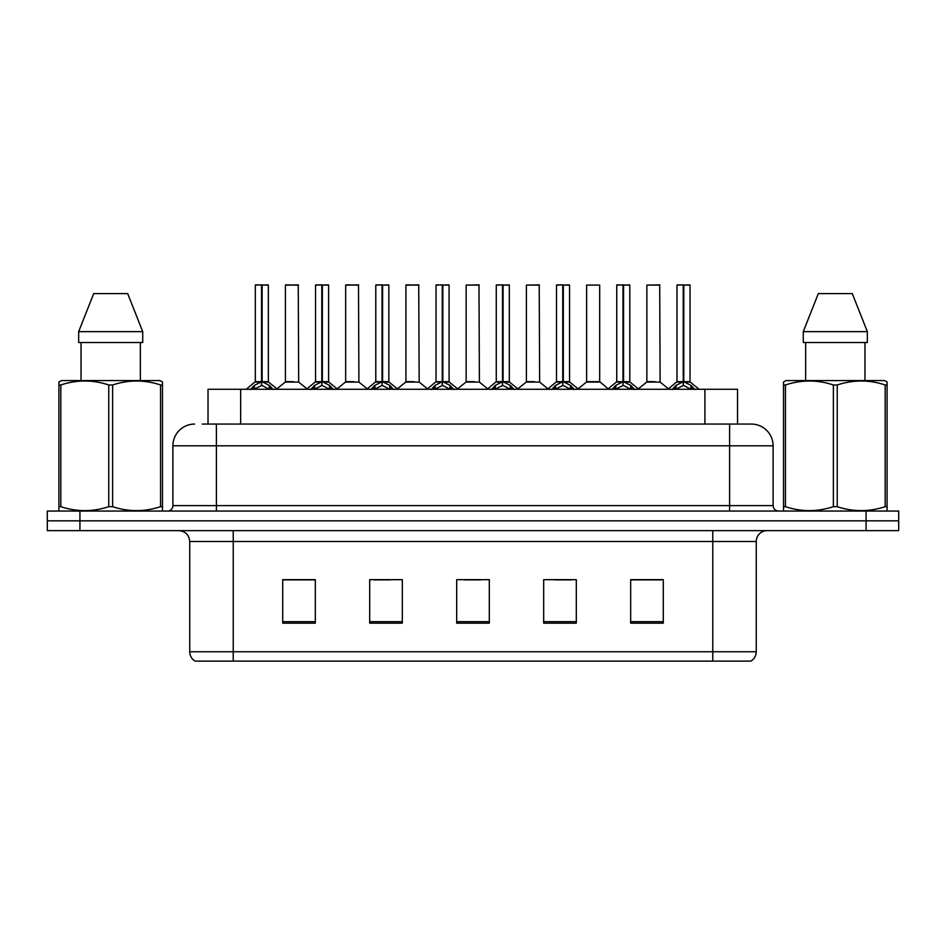 <?xml version="1.0" encoding="UTF-8"?>
<svg xmlns="http://www.w3.org/2000/svg" width="946" height="946" viewBox="0 0 946 946"><rect width="100%" height="100%" fill="white"/><g stroke="black" fill="none" stroke-linecap="round" stroke-linejoin="round"><path stroke-width="1.42" d="M208.025 424.068L208.025 389.279L737.537 389.279L737.537 424.068M756.256 651.759C756.126 655.815 754.352 658.936 750.935 661.112L712.764 661.112L712.764 651.759L756.256 651.759L756.256 541.502A10.879 10.879 0 0 1 767.135 530.635M712.764 661.112L195.065 661.112A10.879 10.879 0 0 1 189.744 651.759L189.744 541.502C189.105 534.904 185.475 531.274 178.865 530.635M79.925 511.053L898.7 511.053L898.7 520.844L47.3 520.844L47.3 530.635L79.925 530.635L79.925 520.844L47.3 520.844L47.3 511.053L79.925 511.053L79.925 520.844L898.7 520.844L898.7 530.635L79.925 530.635M663.288 623.166L663.288 579.673L630.663 579.673L630.663 623.166L663.288 623.166M576.303 623.166L576.303 579.673L543.678 579.673L543.678 623.166L576.303 623.166M315.337 623.166L315.337 579.673L282.712 579.673L282.712 623.166L315.337 623.166M402.322 623.166L402.322 579.673L369.697 579.673L369.697 623.166L402.322 623.166M489.307 623.166L489.307 579.673L456.693 579.673L456.693 623.166L489.307 623.166M692.98 661.112L253.02 661.112M630.663 579.886L661.55 579.886M645.243 579.886L631.431 579.886M374.155 579.886L390.473 579.886M313.918 579.886L300.107 579.886M283.8 579.886L315.337 579.886M554.876 579.886L571.183 579.886M464.521 579.886L480.828 579.886M202.751 424.068L743.745 424.068M202.255 424.068L216.386 424.068L216.386 445.814L172.893 445.814L172.893 505.625A5.439 5.439 0 0 1 167.454 511.053M194.639 424.068A21.746 21.746 0 0 0 172.893 445.814M751.361 424.068A21.746 21.746 0 0 1 773.107 445.814L729.614 445.814L729.614 424.068L751.029 424.068M773.107 445.814L773.107 505.625C773.438 508.924 775.247 510.734 778.546 511.053M250.465 389.527L254.427 385.353L261.545 381.746L261.545 385.542L261.746 380.576L262.125 381.746L269.243 385.353L273.205 389.527M255.314 285.101L261.557 284.888L255.314 285.101L255.314 381.664L261.545 381.746M268.357 285.101L262.125 285.101L262.125 381.664L268.357 381.664L268.357 285.101L255.526 284.888M262.125 285.101L268.144 284.888M261.545 285.101L261.545 381.664L255.314 381.664L246.244 389.279M262.113 284.888L262.125 381.746M262.834 382.089L268.558 382.089L261.545 381.664L261.746 284.888L259.665 284.888M269.243 385.353L269.243 389.279L262.125 385.542M261.545 385.542L255.479 388.546M293.603 381.664L285.231 382.089L298.676 382.089L298.262 284.888L285.432 285.101L285.432 381.664L292.243 381.664M289.783 284.888L285.645 284.888M291.675 381.664L290.304 381.664M310.714 389.527L314.663 385.353L321.794 381.746L321.794 385.542L321.983 380.576L322.361 381.746L329.48 385.353L333.441 389.527M315.55 285.101L321.806 284.888L315.55 285.101L315.55 381.664L321.794 381.746M328.605 285.101L322.361 285.101L322.361 381.664L328.605 381.664L328.605 285.101L315.763 284.888M322.361 285.101L328.38 284.888M321.794 285.101L321.794 381.664L315.55 381.664L306.48 389.279M322.35 284.888L322.361 381.746M323.071 382.089L328.794 382.089L321.794 381.664L321.983 284.888L319.902 284.888M329.48 385.353L329.48 389.279L322.361 385.542M321.794 385.542L315.716 388.546M370.95 389.527L374.9 385.353L382.03 381.746L382.03 385.542L382.219 380.576L382.598 381.746L389.728 385.353L393.678 389.527M375.787 285.101L382.042 284.888L375.787 285.101L375.787 381.664L382.03 381.746M388.841 285.101L382.598 285.101L382.598 381.664L388.841 381.664L388.841 285.101L376.011 284.888M382.598 285.101L388.617 284.888M382.03 285.101L382.03 381.664L375.799 381.664L366.729 389.279M382.586 284.888L382.598 381.746M383.319 382.089L389.043 382.089L382.03 381.664L382.219 284.888L380.138 284.888M389.728 385.353L389.728 389.279L382.598 385.542M382.03 385.542L375.952 388.546M431.187 389.527L435.148 385.353L442.267 381.746L442.267 385.542L442.456 380.576L442.834 381.746L449.965 385.353L453.914 389.527M436.035 285.101L442.279 284.888L436.035 285.101L436.035 381.664L442.267 381.746M449.078 285.101L442.834 285.101L442.834 381.664L449.078 381.664L449.078 285.101L436.248 284.888M442.834 285.101L448.865 284.888M442.267 285.101L442.267 381.664L436.035 381.664L426.965 389.279M442.834 284.888L442.834 381.746M443.556 382.089L449.279 382.089L442.267 381.664L442.456 284.888L440.375 284.888M449.965 385.353L449.965 389.279L442.834 385.542M442.267 385.542L436.189 388.546M491.423 389.527L495.385 385.353L502.503 381.746L502.503 385.542L502.704 380.576L503.083 381.746L510.201 385.353L514.163 389.527M496.272 285.101L502.515 284.888L496.272 285.101L496.272 381.664L502.503 381.746M509.315 285.101L503.083 285.101L503.083 381.664L509.315 381.664L509.315 285.101L496.484 284.888M503.083 285.101L509.102 284.888M502.503 285.101L502.503 381.664L496.272 381.664L487.202 389.279M503.071 284.888L503.083 381.746M503.792 382.089L509.516 382.089L502.503 381.664L502.704 284.888L500.623 284.888M510.201 385.353L510.201 389.279L503.083 385.542M502.503 385.542L496.437 388.546M353.839 381.664L345.467 382.089L358.912 382.089L358.499 284.888L345.668 285.101L345.668 381.664L352.48 381.664M350.02 284.888L345.893 284.888M351.912 381.664L350.552 381.664M414.076 381.664L405.716 382.089L419.161 382.089L418.735 284.888L405.905 285.101L405.905 381.664L412.716 381.664M410.257 284.888L406.13 284.888M412.149 381.664L410.789 381.664M474.324 381.664L465.952 382.089L479.397 382.089L478.983 284.888L466.153 285.101L466.153 381.664L472.953 381.664M472.385 381.664L471.025 381.664M161.801 511.053L162.476 510.663L162.476 506.666L160.56 506.666L160.56 384.975C144.643 379.701 128.668 379.701 112.621 384.975L108.766 384.975C92.862 379.701 76.874 379.701 60.828 384.975L58.912 384.975L58.912 381.983L61.431 380.576L58.912 381.983L58.912 508.026M112.621 384.975L112.621 506.666C128.526 511.928 144.513 511.928 160.56 506.666M112.621 506.666L108.766 506.666L108.766 384.975M60.828 384.975L60.828 506.666C76.744 511.928 92.72 511.928 108.766 506.666M60.828 506.666L58.912 506.666L58.912 510.663L59.586 511.053M162.476 508.026L162.476 381.983L159.957 380.576L162.476 381.983L162.476 384.975L160.56 384.975M159.957 380.576L61.431 380.576M81.037 342.523L81.037 380.576M140.351 380.576L140.351 342.523L140.351 380.576M127.675 293.591L142.728 331.644L142.728 342.523L78.66 342.523L78.66 331.644L93.713 293.591L78.66 331.644L142.728 331.644L127.675 293.591L93.713 293.591M886.414 511.053L887.088 510.663L887.088 506.666L885.172 506.666L885.172 384.975C869.256 379.701 853.28 379.701 837.234 384.975L833.379 384.975C817.474 379.701 801.487 379.701 785.44 384.975L783.525 384.975L783.525 381.983L786.043 380.576L783.525 381.983L783.525 508.026M837.234 384.975L837.234 506.666C853.138 511.928 869.126 511.928 885.172 506.666M837.234 506.666L833.379 506.666L833.379 384.975M785.44 384.975L785.44 506.666C801.357 511.928 817.332 511.928 833.379 506.666M785.44 506.666L783.525 506.666L783.525 510.663L784.199 511.053M887.088 396.882L887.088 381.983L884.569 380.576L887.088 381.983L887.088 384.975L885.172 384.975M884.569 380.576L786.043 380.576M805.649 342.523L805.649 380.576M864.963 380.576L864.963 342.523M867.34 342.523L867.34 331.644L867.34 342.523L803.272 342.523L803.272 331.644L818.325 293.591L803.272 331.644L867.34 331.644L852.287 293.591L818.325 293.591M887.088 508.026L887.088 384.975M852.287 293.591L867.34 331.644M551.672 389.527L555.621 385.353L562.752 381.746L562.752 385.542L562.941 380.576L563.319 381.746L570.438 385.353L574.399 389.527M556.508 285.101L562.764 284.888L556.508 285.101L556.508 381.664L562.752 381.746M569.563 285.101L563.319 285.101L563.319 381.664L569.563 381.664L569.563 285.101L556.721 284.888M563.319 285.101L569.338 284.888M562.752 285.101L562.752 381.664L556.508 381.664L547.438 389.279M563.308 284.888L563.319 381.746M564.029 382.089L569.752 382.089L562.752 381.664L562.941 284.888L560.86 284.888M570.438 385.353L570.438 389.279L563.319 385.542M562.752 385.542L556.674 388.546M611.908 389.527L615.858 385.353L622.988 381.746L622.988 385.542L623.178 380.576L623.556 381.746L630.686 385.353L634.636 389.527M616.745 285.101L623 284.888L616.745 285.101L616.745 381.664L622.988 381.746M629.8 285.101L623.556 285.101L623.556 381.664L629.8 381.664L629.8 285.101L616.969 284.888M623.556 285.101L629.575 284.888M622.988 285.101L622.988 381.664L616.757 381.664L607.687 389.279M623.544 284.888L623.556 381.746M624.277 382.089L630.001 382.089L622.988 381.664L623.178 284.888L621.096 284.888M630.686 385.353L630.686 389.279L623.556 385.542M622.988 385.542L616.91 388.546M672.145 389.527L676.106 385.353L683.225 381.746L683.225 385.542L683.414 380.576L683.792 381.746L690.923 385.353L694.872 389.527M676.993 285.101L683.237 284.888L676.993 285.101L676.993 381.664L683.225 381.746M690.036 285.101L683.792 285.101L683.792 381.664L690.036 381.664L690.036 285.101L677.206 284.888M683.792 285.101L689.823 284.888M683.225 285.101L683.225 381.664L676.993 381.664L667.923 389.279M683.792 284.888L683.792 381.746M684.514 382.089L690.237 382.089L683.225 381.664L683.414 284.888L681.333 284.888M690.923 385.353L690.923 389.279L683.792 385.542M683.225 385.542L677.159 388.546M534.561 381.664L526.189 382.089L539.634 382.089L539.22 284.888L526.39 285.101L526.39 381.664L533.201 381.664M532.633 381.664L531.262 381.664M599.681 285.101L586.626 285.101L586.626 381.664L599.681 381.664L599.681 285.101L586.626 285.101M594.798 381.664L593.438 381.664M592.87 381.664L591.51 381.664M655.034 381.664L646.674 382.089L660.119 382.089L659.705 284.888L646.863 285.101L646.863 381.664L653.674 381.664M653.107 381.664L651.747 381.664M240.651 424.068L240.651 389.279M704.912 424.068L704.912 389.279M712.764 530.635L712.764 541.502L189.744 541.502M756.256 541.502L712.764 541.502L712.764 651.759L233.236 651.759L233.236 661.112M189.744 651.759L233.236 651.759L233.236 530.635M866.075 530.635L866.075 511.053M489.307 621.652L456.693 621.652M402.322 621.652L369.697 621.652M315.337 621.652L282.712 621.652M576.303 621.652L543.678 621.652M663.288 621.652L630.663 621.652M216.386 511.053L216.386 505.625L773.107 505.625M172.893 505.625L216.386 505.625L216.386 445.814L729.614 445.814L729.614 511.053M260.836 382.089L255.113 382.089M270.39 386.335L270.39 389.279M254.427 385.353L254.427 389.279M253.28 386.335L253.28 389.279M298.475 285.101L285.432 285.101M321.072 382.089L315.349 382.089M330.627 386.335L330.627 389.279M314.663 385.353L314.663 389.279M313.516 386.335L313.516 389.279M381.309 382.089L375.597 382.089M390.864 386.335L390.864 389.279M374.9 385.353L374.9 389.279M373.765 386.335L373.765 389.279M441.557 382.089L435.834 382.089M451.112 386.335L451.112 389.279M435.148 385.353L435.148 389.279M434.001 386.335L434.001 389.279M501.794 382.089L496.071 382.089M511.348 386.335L511.348 389.279M495.385 385.353L495.385 389.279M494.238 386.335L494.238 389.279M358.723 285.101L345.668 285.101M418.96 285.101L405.905 285.101M479.196 285.101L466.153 285.101M562.03 382.089L556.307 382.089M571.585 386.335L571.585 389.279M555.621 385.353L555.621 389.279M554.474 386.335L554.474 389.279M622.267 382.089L616.556 382.089M631.822 386.335L631.822 389.279M615.858 385.353L615.858 389.279M614.723 386.335L614.723 389.279M682.515 382.089L676.792 382.089M692.07 386.335L692.07 389.279M676.106 385.353L676.106 389.279M674.959 386.335L674.959 389.279M539.433 285.101L526.39 285.101M599.87 382.089L586.425 382.089L599.669 381.664L608.207 388.841M659.918 285.101L646.863 285.101M268.558 382.089L277.426 389.279M285.231 382.089L276.894 388.841M298.676 382.089L307.012 388.841M328.794 382.089L337.663 389.279M389.043 382.089L397.899 389.279M449.279 382.089L458.148 389.279M509.516 382.089L518.384 389.279M345.467 382.089L337.131 388.841M358.912 382.089L367.249 388.841M405.716 382.089L397.379 388.841M419.161 382.089L427.497 388.841M465.952 382.089L457.616 388.841M479.397 382.089L487.734 388.841M569.752 382.089L578.621 389.279M630.001 382.089L638.857 389.279M690.237 382.089L699.106 389.279M526.189 382.089L517.852 388.841M539.634 382.089L547.971 388.841M586.425 382.089L578.089 388.841M646.674 382.089L638.337 388.841M660.119 382.089L668.455 388.841"/></g></svg>
